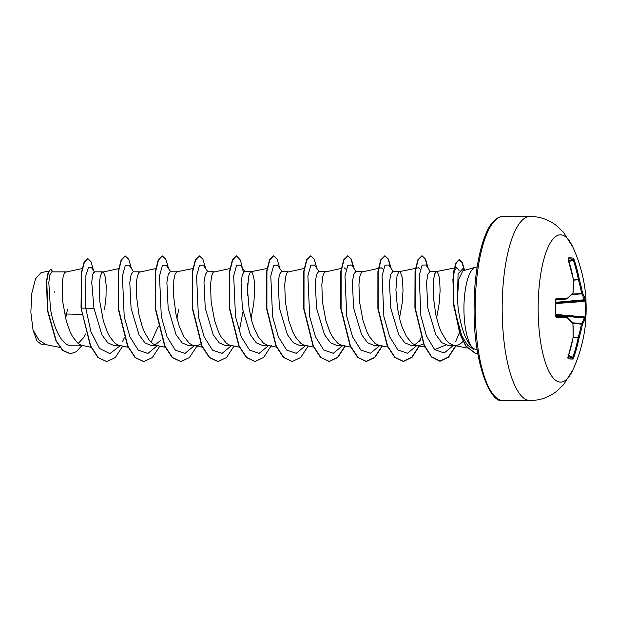 <?xml version="1.0" encoding="UTF-8"?>
<svg xmlns="http://www.w3.org/2000/svg" width="617" height="617" viewBox="0 0 617 617"><rect width="100%" height="100%" fill="white"/><g stroke="black" fill="none" stroke-linecap="round" stroke-linejoin="round"><path stroke-width="0.93" d="M555.47 314.423L585.911 317.022L585.865 318.441L585.456 317.84A0.794 0.794 118.5 0 0 585.147 317.747L585.186 316.968A146.36 145.836 81.3 0 0 585.24 301.304L585.209 300.51A146.468 5.815 175.4 0 0 584.361 299.754A0.794 0.787 -74.6 0 0 585.086 298.913A147.262 5.846 -4.6 0 1 585.996 299.484A147.286 147.286 0 0 0 572.823 247.062A73.647 22.366 -90 0 0 550.025 243.36A73.647 22.366 -90 0 0 538.155 307.459A73.647 22.366 -90 0 0 549.847 373.108A73.647 22.366 -90 0 0 572.915 369.853L572.915 369.853A147.286 147.286 0 0 0 585.934 318.65A147.262 1.951 -175 0 1 585.016 318.788A147.093 55.522 178.2 0 1 582.425 324.272A147.093 132.115 153.6 0 1 579.178 337.522A147.262 143.653 93.6 0 1 573.725 357.567L572.823 359.032A147.155 15.302 -158.3 0 1 568.041 358.816L567.979 357.312A147.262 135.856 -88 0 0 573.139 337.252A147.093 125.814 -135.4 0 0 572.938 323.848A147.093 51.319 -167.6 0 0 567.439 317.994A147.262 1.951 -175 0 1 556.118 317.246L555.254 315.642A147.155 112.41 -88.9 0 0 555.447 307.767A147.155 112.41 -88.9 0 0 555.308 299.893L555.593 299.176M572.152 294.085L581.6 293.437A146.298 132.886 -151.8 0 0 578.468 280.11L578.453 279.802A146.468 142.882 -86.4 0 0 573.17 259.865L572.746 259.109A0.794 0.764 -82.4 0 0 573.178 258.107L574.072 259.61A147.262 143.653 93.6 0 1 579.378 279.663A147.093 133.604 28.2 0 1 582.533 293.067A147.093 59.109 2.3 0 1 585.086 298.913A0.794 0.717 -17.4 0 1 584.268 299.692A146.298 58.792 -177.7 0 0 581.731 293.869L581.6 293.437L582.533 293.067A0.794 0.702 -29.3 0 1 581.731 293.869L571.712 294.556M555.308 299.893L556.179 298.335A147.262 5.846 -4.6 0 1 567.509 298.119A147.093 47.733 -11.9 0 0 573.054 292.635A147.093 124.333 -42.5 0 0 573.34 279.385A147.262 135.856 -88 0 0 568.326 259.348L568.396 257.891A147.155 18.911 -21.4 0 1 570.972 257.914A147.155 18.911 -21.4 0 1 573.178 258.107M462.812 270.848L458.763 279.285L457.398 298.836L458.161 307.991C460.837 328.221 465.912 341.756 473.378 348.605A41.408 12.579 -90 0 1 463.938 307.96A41.408 12.579 -90 0 1 475.414 267.269A41.408 12.579 -90 0 1 476.486 267.122L477.126 267.122M477.188 349.939L473.378 348.605M436.581 318.241L439.335 302.646L440.098 290.514L439.69 280.565L439.127 276.802L437.538 272.244L436.62 271.588L429.833 271.588L427.874 274.364L426.555 282.254L427.828 308.053L435.741 334.499L441.749 342.651L448.281 345.52L454.359 345.52M436.551 271.588L434.838 273.647L433.496 279.91L433.196 295.435L435.718 314.469L439.073 326.594L441.201 331.923L446.222 340.314L449.022 343.114L453.572 345.358L467.185 348.065M455.153 345.52L457.891 345.042L460.822 343.453L463.29 341.201M65.618 318.449L67.5 309.348M81.83 314.362L64.608 313.976M65.525 271.858L51.751 271.873L49.954 274.634L48.805 282.509L50.409 308.33C53.517 328.074 62.093 345.998 71.456 345.798L83.411 345.79M78.174 343.468L83.48 337.769L85.933 333.735M82.138 268.534L64.754 272.336L63.135 276.563L62.178 284.676L62.749 301.906L66.281 320.994L70.253 332.201L72.652 336.82L78.066 343.384L80.981 345.142L91.023 347.309M102.615 271.835L94.069 271.842L92.589 274.604L91.74 282.47L93.969 308.299L101.905 334.784L107.913 342.913L114.585 345.767L120.508 345.767M119.027 268.542L101.851 272.313L100.232 276.532L99.275 284.653L99.846 301.883L103.378 320.963L107.35 332.17L109.749 336.789L115.163 343.361L118.078 345.111L128.459 347.348M139.712 271.804L133.079 271.812L131.113 274.58L129.794 282.47L131.066 308.269L138.987 334.73L145.003 342.882L151.674 345.744L157.597 345.736M155.029 345.026L160.929 340.106M155.8 268.58L138.941 272.282L137.321 276.509L136.735 280.126L136.442 295.651L138.956 314.693L142.311 326.817L144.447 332.147L149.468 340.53L152.26 343.33L155.175 345.088L158.392 345.736M176.917 318.434L178.783 309.264M176.809 271.781L170.169 271.781L168.21 274.55L166.891 282.432L168.163 308.245L176.1 334.722L182.1 342.859L188.771 345.713L194.694 345.713M176.886 271.781L175.174 273.84L173.832 280.103L173.531 295.628L176.053 314.662L179.408 326.786L183.935 336.735L189.357 343.307L192.273 345.057L202.307 347.224M195.489 345.713L198.234 345.235L200.803 343.9M213.906 271.75L207.266 271.758L205.307 274.519L203.98 282.409L205.253 308.215L213.181 334.684L219.189 342.828L225.868 345.69L231.791 345.682M229.994 268.526L213.135 272.228L211.515 276.455L210.559 284.568L211.13 301.798L214.662 320.886L218.634 332.093L221.033 336.705L226.447 343.276L229.362 345.026L239.404 347.194M251.111 318.38L253.857 302.777L254.628 290.653L254.212 280.704L253.656 276.933L252.068 272.375L251.15 271.727L250.224 272.197L248.605 276.424L247.54 289.766L249.067 308.184L251.759 320.855L253.595 326.732L258.13 336.681L263.544 343.253L268.094 345.497L276.84 347.24M250.996 271.727L244.363 271.727L242.396 274.496L241.077 282.385L242.35 308.192L250.278 334.653L256.286 342.805L262.965 345.659L268.889 345.659M288.093 271.696L281.452 271.704L279.493 274.465L278.174 282.339L279.447 308.161L287.383 334.638L293.383 342.774L300.055 345.636L305.978 345.628M304.181 268.472L287.321 272.174L285.702 276.401L284.745 284.514L285.324 301.744L288.856 320.832L292.828 332.031L295.227 336.651L300.641 343.222L303.556 344.972L313.59 347.14M325.19 271.665L318.549 271.673L316.59 274.442L315.264 282.331L316.536 308.13L324.465 334.591L330.473 342.743L337.152 345.605L343.075 345.597M341.278 268.441L324.419 272.143L322.799 276.37L321.843 284.483L322.413 301.721L325.946 320.801L329.918 332.008L332.316 336.627L337.73 343.199L340.646 344.949L350.687 347.116M362.279 271.642L355.647 271.65L353.68 274.411L352.361 282.301L353.634 308.107L361.57 334.584L367.578 342.72L374.249 345.574L380.172 345.574M378.375 268.418L361.516 272.12L359.896 276.339L358.94 284.46L359.51 301.69L363.043 320.771L367.015 331.977L369.413 336.597L374.827 343.168L377.743 344.918L387.777 347.086M399.492 318.272L402.238 302.669L403.009 290.545L402.592 280.596L402.037 276.825L400.448 272.267L399.454 271.611L398.605 272.089L396.986 276.316L395.921 289.658L397.441 308.076L400.14 320.747L401.976 326.624L406.51 336.573L411.925 343.145L414.84 344.895L417.817 345.543L420.802 345.065L423.37 343.738M399.454 271.611L392.744 271.619L390.777 274.38L389.458 282.262L390.731 308.076L398.659 334.553L404.667 342.69L411.338 345.551L418.056 345.543M414.693 344.834L420.601 339.905M104.597 309.318L106.024 296.646L106.17 285.432L105.276 277.048L103.687 272.49L102.692 271.835M136.45 295.844L136.442 283.373M247.733 295.759L247.725 283.288M433.211 295.62L433.203 283.149M46.653 344.795L41.833 344.795L36.881 340.877L33.017 329.933L30.85 312.187L31.791 293.345L35.539 278.799L41.038 272.637L48.612 271.118M33.017 329.933L38.94 340.044L45.866 344.641L59.934 347.433M93.969 308.299L85.771 308.192L85.894 275.167L88.47 267.431L91.463 267.593L94.694 272.282M73.454 345.798L71.456 345.798M120.091 345.767L109.841 353.634L99.437 348.366L90.9 331.591L85.771 308.192L81.344 308.084L81.683 272.737L84.382 262.233L87.838 258.585L91.023 261.701L93.499 270.555M81.737 345.79L76.238 351.752L70.407 353.78L62.903 350.394L56.247 340.877L47.756 310.528L46.792 281.051L48.473 272.228L50.81 269.174L52.969 271.866M81.035 308.084L90.36 345.898L97.933 357.536L106.78 361.624L98.242 357.536L90.668 345.898L81.035 308.084L81.375 272.737L84.074 262.233L87.838 258.585M70.253 353.78L62.595 350.394L55.939 340.877L47.447 310.528L46.483 281.051L48.165 272.228L50.81 269.174M473.463 349.315L467.57 345.212L461.786 335.779L453.958 307.289L452.893 279.54L454.405 270.894L456.619 267.554L459.04 270.4M445.729 345.08L435.633 349.191L433.944 348.86M415.789 268.326L418.434 267.793L420.408 269.351M378.691 268.356L381.337 267.824L383.311 269.382M344.247 267.855L346.214 269.405M158.26 326.455L151.103 342.319M122.467 341.733L124.31 337.823M133.619 271.812L129.13 265.21L125.344 265.341L122.405 276.023L124.218 316.737L129.956 336.874L138.277 350.186L147.864 353.441L157.181 345.736M170.716 271.781L166.22 265.187L162.441 265.31L159.502 275.992L161.315 316.706L167.053 336.843L175.367 350.155L184.961 353.41L194.278 345.713M207.813 271.758L203.317 265.156L199.538 265.287L196.599 275.976L198.412 316.683L204.15 336.82L212.464 350.132L222.058 353.379L231.375 345.682M244.91 271.727L240.414 265.133L236.627 265.264L233.689 275.946L235.509 316.66L241.247 336.797L249.561 350.109L259.155 353.356L268.464 345.659M282 271.704L277.511 265.102L273.724 265.233L270.786 275.915L272.598 316.621L278.336 336.759L286.65 350.078L296.245 353.325L305.562 345.628M319.097 271.673L314.601 265.079L310.821 265.202L307.883 275.892L309.695 316.598L315.434 336.735L323.748 350.047L333.342 353.302L342.659 345.597M356.194 271.642L351.698 265.048L347.919 265.179L344.98 275.868L346.793 316.575L352.531 336.712L360.845 350.024L370.439 353.271L379.756 345.574M393.284 271.619L388.795 265.025L385.008 265.148L382.07 275.83L383.882 316.544L389.62 336.681L397.942 349.993L407.528 353.248L416.845 345.543M419.221 341.51L421.064 337.607M430.381 271.588L425.884 264.994L422.128 265.086L419.198 275.598L420.871 315.927L426.478 336.072L434.669 349.615L444.171 353.009L453.271 345.52M455.562 341.687L459.41 332.74M464.015 270.501L462.796 268.696L458.084 273.863L457.398 298.836M106.78 361.624L115.217 357.613L122.721 346.206M131.529 268.742L128.737 259.263L125.251 255.97L121.433 259.996L118.557 271.449L118.518 308.793L127.881 346.137L135.416 357.582L143.877 361.593L152.314 357.582L159.811 346.176M168.618 268.711L165.826 259.24L162.348 255.947L158.53 259.965L155.646 271.418L155.615 308.762L164.978 346.106L172.513 357.552L180.974 361.562L189.404 357.559L196.908 346.152M205.716 268.688L202.924 259.209L199.438 255.916L195.62 259.942L192.743 271.395L192.712 308.739L202.067 346.075L209.603 357.521L218.063 361.539L226.501 357.528L234.005 346.122M239.211 331.283L242.967 311.809M243.391 272.352L240.476 260.173L236.535 255.885L232.717 259.911L229.84 271.364L229.802 308.716L239.165 346.052L246.7 357.498L255.16 361.508L263.767 357.336L271.38 345.466M279.91 268.634L277.11 259.155L273.632 255.862L269.814 259.88L266.93 271.333L266.899 308.685L276.262 346.029L283.797 357.474L292.257 361.485L300.695 357.474L308.192 346.068M316.999 268.603L314.207 259.125L310.721 255.831L306.904 259.857L304.027 271.31L303.996 308.654L313.359 345.998L320.886 357.444L329.347 361.454L337.784 357.451L345.289 346.044M354.096 268.572L351.304 259.101L347.818 255.808L344.001 259.834L341.124 271.287L341.085 308.631L350.448 345.967L357.983 357.413L366.444 361.431L374.881 357.42L382.386 346.014M391.193 268.549L388.401 259.071L384.915 255.777L381.098 259.803L378.221 271.256L378.182 308.608L387.545 345.944L395.081 357.39L403.541 361.4L412.148 357.22L419.761 345.358M428.283 268.518L425.491 259.047L422.013 255.754L418.218 259.718L415.341 271.01L415.21 307.968L424.342 345.265L431.753 356.942L440.129 361.176L448.667 357.058L456.187 345.451M464.655 270.315L462.241 262.433L459.326 259.718L456.225 262.896L453.85 271.935L453.418 301.89L460.189 334.059L466.113 346.114L476.054 353.842L477.782 353.572M125.251 255.97L121.125 259.996L118.248 271.449L118.209 308.793L127.572 346.137L135.108 357.582L143.722 361.593M162.348 255.947L158.214 259.965L155.337 271.418L155.307 308.762L164.67 346.106L172.197 357.552L180.82 361.562M199.283 255.924L195.311 259.942L192.435 271.395L192.396 308.739L201.759 346.075L209.294 357.521L217.909 361.539M236.535 255.885L232.408 259.911L229.532 271.364L229.493 308.716L238.856 346.052L246.391 357.498L255.006 361.508M273.478 255.87L269.506 259.88L266.621 271.333L266.59 308.685L275.953 346.029L283.488 357.474L292.103 361.485M310.721 255.831L306.595 259.857L303.718 271.31L303.687 308.654L313.043 345.998L320.578 357.444L329.038 361.454L337.491 357.436L345.003 345.983M353.672 267.948L350.98 259.071L347.664 255.816M347.818 255.808L343.692 259.834L340.815 271.287L340.777 308.631L350.14 345.967L357.675 357.413L366.136 361.431L374.588 357.405L382.1 345.96M390.762 267.925L388.078 259.047L384.761 255.785M384.915 255.777L380.789 259.803L377.905 271.256L377.874 308.608L387.237 345.944L394.772 357.39L403.233 361.4L411.824 357.243L419.421 345.427M427.859 267.894L425.167 259.017L421.858 255.762M422.013 255.754L417.91 259.718L415.033 271.01L414.902 307.968L424.033 345.265L431.445 356.942L439.821 361.176L448.351 357.066L455.855 345.489M464.362 270.4L461.94 262.449L459.017 259.718L455.917 262.896L453.541 271.935L453.109 301.89L459.881 334.059L465.804 346.114L475.9 353.842M556.179 298.335A0.794 0.632 -91.6 0 1 555.655 299.168A146.468 5.815 175.4 0 1 566.876 298.967L555.477 300.032L566.876 298.967A0.794 0.694 -90.5 0 0 567.509 298.119A0.794 0.648 -131.7 0 1 567.123 298.89M556.118 317.246A0.794 0.632 -86 0 0 555.608 316.421A146.468 1.944 5 0 0 566.815 317.161L555.47 316.12L566.815 317.161A0.794 0.694 -86.4 0 1 567.439 317.994A0.794 0.64 -46.3 0 0 567.092 317.254M572.823 359.032A0.794 0.764 -91.5 0 0 572.399 358.03L572.831 357.297A146.468 142.882 -86.4 0 0 578.252 337.36L578.268 337.059A146.298 131.406 -26.4 0 0 581.492 323.879L581.623 323.455A146.298 55.221 -1.8 0 0 584.206 318.002L584.299 317.948A146.468 1.944 5 0 0 585.147 317.747L555.439 315.194M555.555 302.399L584.361 299.754L555.555 302.33M585.911 317.022L585.965 301.281A147.155 146.622 -98.7 0 1 586.15 309.156A147.155 146.622 -98.7 0 1 585.911 317.022M555.431 315.387L584.206 318.002A0.794 0.725 -161.2 0 1 585.016 318.788A0.794 0.787 -91.8 0 0 584.299 317.948L555.431 315.326M555.578 303.579L585.965 301.281L585.996 299.484M555.562 302.777L585.209 300.51A0.794 0.794 34.9 0 0 585.795 300.178M567.979 357.312L573.201 337.244L572.938 323.848A0.794 0.679 -39.8 0 0 572.831 323.254L582.425 324.272A0.794 0.71 -148.8 0 0 581.623 323.455L572.468 322.822M573.193 337.268L579.178 337.522L573.216 336.967M573.725 357.567L568.619 355.508M573.432 280.195L579.378 279.663L573.424 279.894M568.041 358.816A0.794 0.74 -84.4 0 0 567.825 357.937M569.075 261.593L574.072 259.61M568.18 258.762A0.794 0.74 -91.1 0 0 568.396 257.891M566.815 317.161A0.794 0.794 0 0 1 567.293 317.377L572.831 323.254A0.794 0.794 0 0 1 573.008 323.709L572.969 323.624M573.378 279.424L573.409 279.524A0.794 0.794 0 0 0 573.401 279.401L567.956 258.901M573.347 279.663L573.054 292.635A0.794 0.686 -138.1 0 1 572.923 293.252A0.794 0.794 0 0 0 573.116 292.782L573.077 292.874M568.82 260.76L572.746 259.109A146.36 18.803 158.6 0 0 570.548 258.916A146.36 18.803 158.6 0 0 568.265 258.885M530.204 400.541A92.056 27.958 -90 0 1 502.176 307.227A92.056 27.958 -90 0 1 530.072 216.436L503.125 216.459A92.056 27.958 90 0 0 475.229 307.251A92.056 27.958 90 0 0 503.256 400.564L530.204 400.541C540.06 400.394 548.837 397.333 556.542 391.379L563.63 384.638L572.915 369.853M567.91 357.837A146.36 15.217 21.7 0 0 572.399 358.03L568.357 356.317M555.547 316.413L555.477 299.916M503.256 400.564C490.021 404.567 473.046 360.69 474.126 307.266C473.972 267.192 483.265 229.678 494.587 220.284C497.557 217.639 500.402 216.359 503.125 216.459M462.812 270.84L475.414 267.269M54.797 292.311L54.828 291.486M456.611 267.547L454.613 267.955M454.289 268.017L436.396 271.603M425.221 347.124L416.475 345.389M415.465 268.387L399.299 271.627M267.084 268.503L250.918 271.742M193.221 268.488L176.732 271.796M165.209 347.248L156.811 345.582M572.823 247.062L563.514 232.293L556.418 225.56C548.706 219.613 539.921 216.575 530.072 216.436M585.456 317.84L585.934 318.65M567.617 357.806L567.91 358.107L568.041 357.297M572.923 293.252L567.339 298.767A0.794 0.794 0 0 1 566.892 298.967"/></g></svg>
